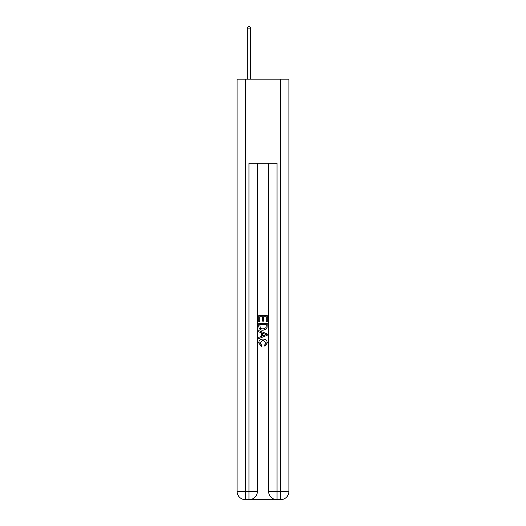<?xml version="1.0" encoding="UTF-8"?>
<svg xmlns="http://www.w3.org/2000/svg" width="526" height="526" viewBox="0 0 526 526"><rect width="100%" height="100%" fill="white"/><g stroke="black" fill="none" stroke-linecap="round" stroke-linejoin="round"><path stroke-width="0.79" d="M249.613 499.7L276.387 499.7M245.478 79.15L245.478 491.291L237.068 491.291L237.068 79.15L288.932 79.15L288.932 491.291L280.522 491.291L280.522 79.15M277.018 499.7L277.018 491.291L268.608 491.291A8.409 8.409 0 0 0 277.018 499.7L280.522 499.7L280.522 491.291L277.018 491.291L277.018 163.257L248.982 163.257L248.982 491.291L245.478 491.291L245.478 499.7L248.982 499.7A8.409 8.409 0 0 0 257.392 491.291L248.982 491.291L248.982 499.7M257.392 163.257L257.392 491.291M268.608 491.291L268.608 163.257M280.522 499.7A8.409 8.409 0 0 0 288.932 491.291M237.068 491.291A8.409 8.409 0 0 0 245.478 499.7M258.792 321.721L258.792 315.574L267.208 315.574L267.208 321.504L266.235 321.504L266.235 316.757L263.644 316.757L263.644 321.182L262.678 321.182L262.678 316.757L259.765 316.757L259.765 321.721L258.792 321.721M258.792 326.35L258.792 323.339L267.208 323.339L267.083 327.698L266.485 328.921L263.046 330.243C260.357 330.249 258.937 328.954 258.792 326.35M259.765 324.522L260.357 328.244L263.066 329.052L266.064 327.619L266.235 324.522L259.765 324.522M258.792 331.86L258.792 330.598L267.208 333.938L267.208 335.279L258.792 338.613L258.792 337.357L261.383 336.397L261.383 332.813L258.792 331.86M264.683 334.03L262.356 333.168L262.356 336.042L266.235 334.608L264.683 334.03M259.66 342.867L261.764 345.227L261.488 346.417L258.687 342.978C258.91 340.394 260.37 339.099 263.059 339.079C265.65 339.138 267.063 340.427 267.313 342.959L264.867 346.2L264.611 345.01L266.34 342.899L263.066 340.269L259.66 342.867M250.731 79.15L250.731 28.121L247.227 28.121L247.227 79.15M247.227 28.121L248.279 26.3L249.686 26.3L250.731 28.121"/></g></svg>
